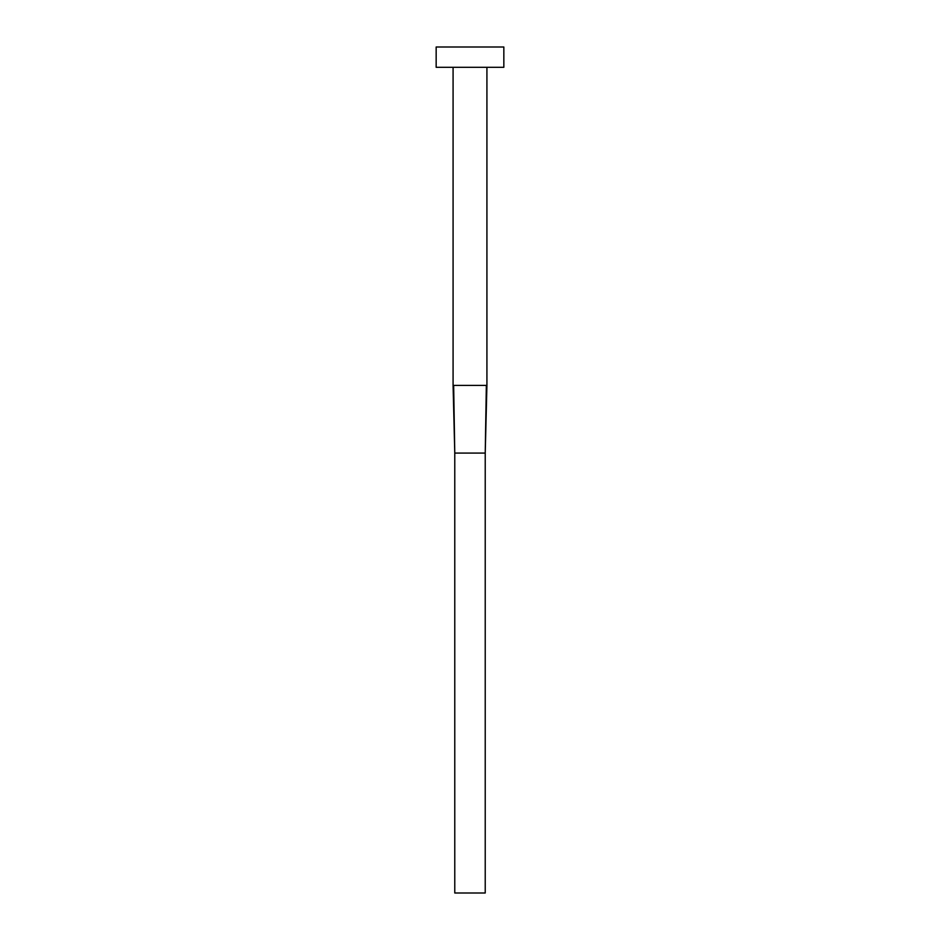 <?xml version="1.0" encoding="UTF-8"?>
<svg xmlns="http://www.w3.org/2000/svg" width="940" height="940" viewBox="0 0 940 940"><rect width="100%" height="100%" fill="white"/><g stroke="black" fill="none" stroke-linecap="round" stroke-linejoin="round"><path stroke-width="0.7" stroke-dasharray="4.7 3.53" d="M486.92 67.304L453.08 67.304L486.92 67.304M436.16 67.304L503.84 67.304M436.16 47L503.84 47M453.08 385.4L486.92 385.4M486.344 385.4L485.228 453.08L454.772 453.08L453.656 385.4M485.228 453.08L485.228 893L454.772 893L454.772 453.08"/><path stroke-width="1.41" d="M486.92 67.304L486.92 385.4L453.08 385.4L453.08 67.304M503.84 67.304L436.16 67.304L436.16 47L503.84 47L503.84 67.304M486.344 385.4L485.228 453.08L454.772 453.08L453.656 385.4M486.92 385.4L485.228 453.08L485.228 893L454.772 893L454.772 453.08L453.08 385.4"/></g></svg>
